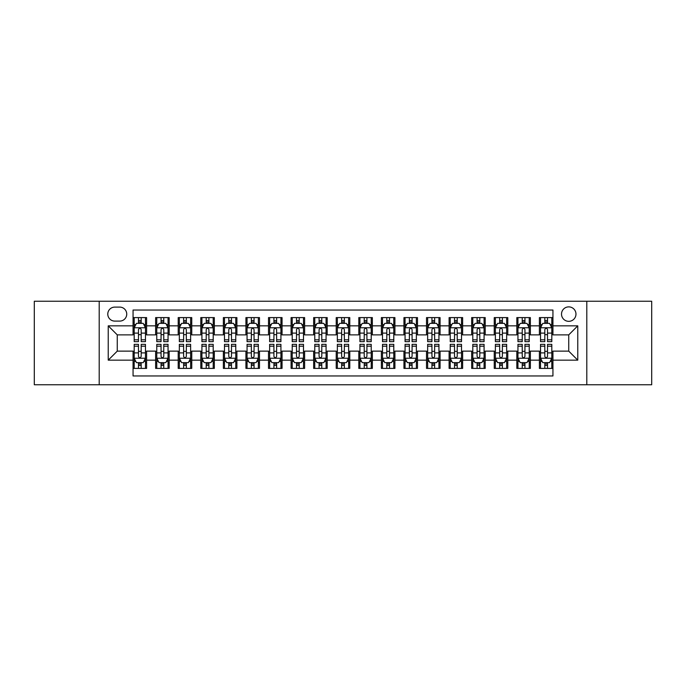 <?xml version="1.0" encoding="UTF-8"?>
<svg xmlns="http://www.w3.org/2000/svg" width="686" height="686" viewBox="0 0 686 686"><rect width="100%" height="100%" fill="white"/><g stroke="black" fill="none" stroke-linecap="round" stroke-linejoin="round"><path stroke-width="1.03" d="M568.737 306.882A7.22 7.22 0 0 0 561.517 314.102A7.22 7.22 0 0 0 568.737 321.331A7.22 7.22 0 0 0 575.966 314.102A7.22 7.22 0 0 0 568.737 306.882M586.796 384.76L651.7 384.76L651.7 301.24L586.796 301.24L586.796 384.76L99.204 384.76L99.204 301.24L34.3 301.24L34.3 384.76L99.204 384.76M552.942 317.601L539.393 317.601L539.393 325.841L530.364 325.841L530.364 334.871L539.393 334.871L539.393 325.841M530.364 325.841L530.364 317.601L516.824 317.601L516.824 325.841L507.794 325.841L507.794 334.871L516.824 334.871L516.824 325.841M507.794 325.841L507.794 317.601L494.246 317.601L494.246 325.841L485.216 325.841L485.216 334.871L494.246 334.871L494.246 325.841M485.216 325.841L485.216 317.601L471.668 317.601L471.668 325.841L462.638 325.841L462.638 334.871L471.668 334.871L471.668 325.841M462.638 325.841L462.638 317.601L449.098 317.601L449.098 325.841L440.069 325.841L440.069 334.871L449.098 334.871L449.098 325.841M440.069 325.841L440.069 317.601L426.521 317.601L426.521 325.841L417.491 325.841L417.491 334.871L426.521 334.871L426.521 325.841M417.491 325.841L417.491 317.601L403.951 317.601L403.951 325.841L394.922 325.841L394.922 334.871L403.951 334.871L403.951 325.841M394.922 325.841L394.922 317.601L381.373 317.601L381.373 325.841L372.344 325.841L372.344 334.871L381.373 334.871L381.373 325.841M372.344 325.841L372.344 317.601L358.804 317.601L358.804 325.841L349.774 325.841L349.774 334.871L358.804 334.871L358.804 325.841M349.774 325.841L349.774 317.601L336.226 317.601L336.226 325.841L327.196 325.841L327.196 334.871L336.226 334.871L336.226 325.841M327.196 325.841L327.196 317.601L313.656 317.601L313.656 325.841L304.627 325.841L304.627 334.871L313.656 334.871L313.656 325.841M304.627 325.841L304.627 317.601L291.078 317.601L291.078 325.841L282.049 325.841L282.049 334.871L291.078 334.871L291.078 325.841M282.049 325.841L282.049 317.601L268.509 317.601L268.509 325.841L259.48 325.841L259.48 334.871L268.509 334.871L268.509 325.841M259.48 325.841L259.48 317.601L245.931 317.601L245.931 325.841L236.902 325.841L236.902 334.871L245.931 334.871L245.931 325.841M236.902 325.841L236.902 317.601L223.362 317.601L223.362 325.841L214.332 325.841L214.332 334.871L223.362 334.871L223.362 325.841M214.332 325.841L214.332 317.601L200.784 317.601L200.784 325.841L191.754 325.841L191.754 334.871L200.784 334.871L200.784 325.841M191.754 325.841L191.754 317.601L178.206 317.601L178.206 325.841L169.176 325.841L169.176 334.871L178.206 334.871L178.206 325.841M169.176 325.841L169.176 317.601L155.636 317.601L155.636 334.871L146.607 334.871L146.607 317.601L133.058 317.601M133.058 368.399L146.607 368.399L146.607 351.129L155.636 351.129L155.636 368.399L169.176 368.399L169.176 351.129L178.206 351.129L178.206 360.159L169.176 360.159M178.206 360.159L178.206 368.399L191.754 368.399L191.754 351.129L200.784 351.129L200.784 360.159L191.754 360.159M200.784 360.159L200.784 368.399L214.332 368.399L214.332 351.129L223.362 351.129L223.362 360.159L214.332 360.159M223.362 360.159L223.362 368.399L236.902 368.399L236.902 351.129L245.931 351.129L245.931 360.159L236.902 360.159M245.931 360.159L245.931 368.399L259.48 368.399L259.48 351.129L268.509 351.129L268.509 360.159L259.48 360.159M268.509 360.159L268.509 368.399L282.049 368.399L282.049 351.129L291.078 351.129L291.078 360.159L282.049 360.159M291.078 360.159L291.078 368.399L304.627 368.399L304.627 351.129L313.656 351.129L313.656 360.159L304.627 360.159M313.656 360.159L313.656 368.399L327.196 368.399L327.196 351.129L336.226 351.129L336.226 360.159L327.196 360.159M336.226 360.159L336.226 368.399L349.774 368.399L349.774 351.129L358.804 351.129L358.804 360.159L349.774 360.159M358.804 360.159L358.804 368.399L372.344 368.399L372.344 351.129L381.373 351.129L381.373 360.159L372.344 360.159M381.373 360.159L381.373 368.399L394.922 368.399L394.922 351.129L403.951 351.129L403.951 360.159L394.922 360.159M403.951 360.159L403.951 368.399L417.491 368.399L417.491 351.129L426.521 351.129L426.521 360.159L417.491 360.159M426.521 360.159L426.521 368.399L440.069 368.399L440.069 351.129L449.098 351.129L449.098 360.159L440.069 360.159M449.098 360.159L449.098 368.399L462.638 368.399L462.638 351.129L471.668 351.129L471.668 360.159L462.638 360.159M471.668 360.159L471.668 368.399L485.216 368.399L485.216 351.129L494.246 351.129L494.246 360.159L485.216 360.159M494.246 360.159L494.246 368.399L507.794 368.399L507.794 351.129L516.824 351.129L516.824 360.159L507.794 360.159M516.824 360.159L516.824 368.399L530.364 368.399L530.364 351.129L539.393 351.129L539.393 360.159L530.364 360.159M114.776 321.099L119.741 321.099A6.997 6.997 0 0 0 126.739 314.102A6.997 6.997 0 0 0 119.741 307.105L114.776 307.105A6.997 6.997 0 0 0 107.779 314.102A6.997 6.997 0 0 0 114.776 321.099M586.796 301.24L99.204 301.24M552.942 325.841L552.942 310.038L133.058 310.038L133.058 334.871L117.263 334.871L117.263 351.129L133.058 351.129L133.058 375.962L552.942 375.962L552.942 351.129L568.737 351.129L568.737 334.871L552.942 334.871L552.942 325.841L577.766 325.841L577.766 360.159L552.942 360.159M133.058 360.159L108.234 360.159L108.234 325.841L133.058 325.841M539.393 360.159L539.393 368.399L552.942 368.399M133.058 323.252L134.19 323.252M138.478 323.252L141.187 323.252M145.475 323.252L146.607 323.252M133.058 334.648L134.19 334.648M138.478 334.648L141.187 334.648M145.475 334.648L146.607 334.648M133.058 351.352L134.19 351.352M138.478 351.352L141.187 351.352M145.475 351.352L146.607 351.352M133.058 362.748L134.19 362.748M138.478 362.748L141.187 362.748M145.475 362.748L146.607 362.748M155.636 334.648L156.768 334.648M161.056 334.648L163.765 334.648M168.053 334.648L169.176 334.648M155.636 323.252L156.768 323.252M161.056 323.252L163.765 323.252M168.053 323.252L169.176 323.252M155.636 351.352L156.768 351.352M161.056 351.352L163.765 351.352M168.053 351.352L169.176 351.352M155.636 362.748L156.768 362.748M161.056 362.748L163.765 362.748M168.053 362.748L169.176 362.748M178.206 351.352L179.338 351.352M183.625 351.352L186.335 351.352M190.622 351.352L191.754 351.352M178.206 362.748L179.338 362.748M183.625 362.748L186.335 362.748M190.622 362.748L191.754 362.748M178.206 323.252L179.338 323.252M183.625 323.252L186.335 323.252M190.622 323.252L191.754 323.252M178.206 334.648L179.338 334.648M183.625 334.648L186.335 334.648M190.622 334.648L191.754 334.648M200.784 351.352L201.916 351.352M206.203 351.352L208.913 351.352M213.2 351.352L214.332 351.352M200.784 362.748L201.916 362.748M206.203 362.748L208.913 362.748M213.2 362.748L214.332 362.748M200.784 323.252L201.916 323.252M206.203 323.252L208.913 323.252M213.2 323.252L214.332 323.252M200.784 334.648L201.916 334.648M206.203 334.648L208.913 334.648M213.2 334.648L214.332 334.648M223.362 351.352L224.485 351.352M228.772 351.352L231.482 351.352M235.77 351.352L236.902 351.352M223.362 362.748L224.485 362.748M228.772 362.748L231.482 362.748M235.77 362.748L236.902 362.748M223.362 323.252L224.485 323.252M228.772 323.252L231.482 323.252M235.77 323.252L236.902 323.252M223.362 334.648L224.485 334.648M228.772 334.648L231.482 334.648M235.77 334.648L236.902 334.648M245.931 351.352L247.063 351.352M251.35 351.352L254.06 351.352M258.348 351.352L259.48 351.352M245.931 362.748L247.063 362.748M251.35 362.748L254.06 362.748M258.348 362.748L259.48 362.748M245.931 323.252L247.063 323.252M251.35 323.252L254.06 323.252M258.348 323.252L259.48 323.252M245.931 334.648L247.063 334.648M251.35 334.648L254.06 334.648M258.348 334.648L259.48 334.648M268.509 351.352L269.632 351.352M273.92 351.352L276.63 351.352M280.926 351.352L282.049 351.352M268.509 362.748L269.632 362.748M273.92 362.748L276.63 362.748M280.926 362.748L282.049 362.748M268.509 323.252L269.632 323.252M273.92 323.252L276.63 323.252M280.926 323.252L282.049 323.252M268.509 334.648L269.632 334.648M273.92 334.648L276.63 334.648M280.926 334.648L282.049 334.648M291.078 351.352L292.21 351.352M296.498 351.352L299.207 351.352M303.495 351.352L304.627 351.352M291.078 362.748L292.21 362.748M296.498 362.748L299.207 362.748M303.495 362.748L304.627 362.748M291.078 323.252L292.21 323.252M296.498 323.252L299.207 323.252M303.495 323.252L304.627 323.252M291.078 334.648L292.21 334.648M296.498 334.648L299.207 334.648M303.495 334.648L304.627 334.648M313.656 351.352L314.78 351.352M319.076 351.352L321.777 351.352M326.073 351.352L327.196 351.352M313.656 362.748L314.78 362.748M319.076 362.748L321.777 362.748M326.073 362.748L327.196 362.748M313.656 323.252L314.78 323.252M319.076 323.252L321.777 323.252M326.073 323.252L327.196 323.252M313.656 334.648L314.78 334.648M319.076 334.648L321.777 334.648M326.073 334.648L327.196 334.648M336.226 351.352L337.358 351.352M341.645 351.352L344.355 351.352M348.642 351.352L349.774 351.352M336.226 362.748L337.358 362.748M341.645 362.748L344.355 362.748M348.642 362.748L349.774 362.748M336.226 323.252L337.358 323.252M341.645 323.252L344.355 323.252M348.642 323.252L349.774 323.252M336.226 334.648L337.358 334.648M341.645 334.648L344.355 334.648M348.642 334.648L349.774 334.648M358.804 351.352L359.927 351.352M364.223 351.352L366.924 351.352M371.22 351.352L372.344 351.352M358.804 362.748L359.927 362.748M364.223 362.748L366.924 362.748M371.22 362.748L372.344 362.748M358.804 323.252L359.927 323.252M364.223 323.252L366.924 323.252M371.22 323.252L372.344 323.252M358.804 334.648L359.927 334.648M364.223 334.648L366.924 334.648M371.22 334.648L372.344 334.648M381.373 351.352L382.505 351.352M386.793 351.352L389.502 351.352M393.79 351.352L394.922 351.352M381.373 362.748L382.505 362.748M386.793 362.748L389.502 362.748M393.79 362.748L394.922 362.748M381.373 323.252L382.505 323.252M386.793 323.252L389.502 323.252M393.79 323.252L394.922 323.252M381.373 334.648L382.505 334.648M386.793 334.648L389.502 334.648M393.79 334.648L394.922 334.648M403.951 351.352L405.074 351.352M409.37 351.352L412.08 351.352M416.368 351.352L417.491 351.352M403.951 362.748L405.074 362.748M409.37 362.748L412.08 362.748M416.368 362.748L417.491 362.748M403.951 323.252L405.074 323.252M409.37 323.252L412.08 323.252M416.368 323.252L417.491 323.252M403.951 334.648L405.074 334.648M409.37 334.648L412.08 334.648M416.368 334.648L417.491 334.648M426.521 351.352L427.652 351.352M431.94 351.352L434.65 351.352M438.937 351.352L440.069 351.352M426.521 362.748L427.652 362.748M431.94 362.748L434.65 362.748M438.937 362.748L440.069 362.748M426.521 323.252L427.652 323.252M431.94 323.252L434.65 323.252M438.937 323.252L440.069 323.252M426.521 334.648L427.652 334.648M431.94 334.648L434.65 334.648M438.937 334.648L440.069 334.648M449.098 351.352L450.23 351.352M454.518 351.352L457.228 351.352M461.515 351.352L462.638 351.352M449.098 362.748L450.23 362.748M454.518 362.748L457.228 362.748M461.515 362.748L462.638 362.748M449.098 323.252L450.23 323.252M454.518 323.252L457.228 323.252M461.515 323.252L462.638 323.252M449.098 334.648L450.23 334.648M454.518 334.648L457.228 334.648M461.515 334.648L462.638 334.648M471.668 351.352L472.8 351.352M477.087 351.352L479.797 351.352M484.084 351.352L485.216 351.352M471.668 362.748L472.8 362.748M477.087 362.748L479.797 362.748M484.084 362.748L485.216 362.748M471.668 323.252L472.8 323.252M477.087 323.252L479.797 323.252M484.084 323.252L485.216 323.252M471.668 334.648L472.8 334.648M477.087 334.648L479.797 334.648M484.084 334.648L485.216 334.648M494.246 351.352L495.378 351.352M499.665 351.352L502.375 351.352M506.662 351.352L507.794 351.352M494.246 362.748L495.378 362.748M499.665 362.748L502.375 362.748M506.662 362.748L507.794 362.748M494.246 323.252L495.378 323.252M499.665 323.252L502.375 323.252M506.662 323.252L507.794 323.252M494.246 334.648L495.378 334.648M499.665 334.648L502.375 334.648M506.662 334.648L507.794 334.648M516.824 351.352L517.947 351.352M522.235 351.352L524.944 351.352M529.232 351.352L530.364 351.352M516.824 362.748L517.947 362.748M522.235 362.748L524.944 362.748M529.232 362.748L530.364 362.748M516.824 323.252L517.947 323.252M522.235 323.252L524.944 323.252M529.232 323.252L530.364 323.252M516.824 334.648L517.947 334.648M522.235 334.648L524.944 334.648M529.232 334.648L530.364 334.648M539.393 351.352L540.525 351.352M544.813 351.352L547.522 351.352M551.81 351.352L552.942 351.352M539.393 362.748L540.525 362.748M544.813 362.748L547.522 362.748M551.81 362.748L552.942 362.748M539.393 323.252L540.525 323.252M544.813 323.252L547.522 323.252M551.81 323.252L552.942 323.252M539.393 334.648L540.525 334.648M544.813 334.648L547.522 334.648M551.81 334.648L552.942 334.648M117.263 334.871L108.234 325.841M117.263 351.129L108.234 360.159M577.766 325.841L568.737 334.871M577.766 360.159L568.737 351.129M141.187 320.542L138.478 320.542M145.475 339.81L141.187 339.81L141.187 341.645L145.475 341.645L145.475 327.874L143.22 323.363L136.445 323.363L134.19 327.874L134.19 341.645L138.478 341.645L138.478 339.81L134.19 339.81M134.19 327.874L134.19 317.601M145.475 327.874L145.475 317.601M138.478 323.363L138.478 317.601M141.187 317.601L141.187 323.363M141.187 339.81L141.187 329.572C140.287 327.831 139.387 327.831 138.478 329.572L138.478 339.81M138.478 365.458L141.187 365.458M134.19 346.19L138.478 346.19L138.478 344.355L134.19 344.355L134.19 358.126L136.445 362.637L143.22 362.637L145.475 358.126L145.475 344.355L141.187 344.355L141.187 346.19L145.475 346.19M145.475 358.126L145.475 368.399M134.19 358.126L134.19 368.399M141.187 362.637L141.187 368.399M138.478 368.399L138.478 362.637M138.478 346.19L138.478 356.428C139.378 358.169 140.287 358.169 141.187 356.428L141.187 346.19M163.765 320.542L161.056 320.542M168.053 339.81L163.765 339.81L163.765 341.645L168.053 341.645L168.053 327.874L165.798 323.363L159.023 323.363L156.768 327.874L156.768 341.645L161.056 341.645L161.056 339.81L156.768 339.81M156.768 327.874L156.768 317.601M168.053 327.874L168.053 317.601M161.056 323.363L161.056 317.601M163.765 317.601L163.765 323.363M163.765 339.81L163.765 329.572C162.856 327.831 161.956 327.831 161.056 329.572L161.056 339.81M186.335 320.542L183.625 320.542M190.622 339.81L186.335 339.81L186.335 341.645L190.622 341.645L190.622 327.874L188.367 323.363L181.593 323.363L179.338 327.874L179.338 341.645L183.625 341.645L183.625 339.81L179.338 339.81M179.338 327.874L179.338 317.601M190.622 327.874L190.622 317.601M183.625 323.363L183.625 317.601M186.335 317.601L186.335 323.363M186.335 339.81L186.335 329.572C185.434 327.831 184.534 327.831 183.625 329.572L183.625 339.81M208.913 320.542L206.203 320.542M213.2 339.81L208.913 339.81L208.913 341.645L213.2 341.645L213.2 327.874L210.945 323.363L204.171 323.363L201.916 327.874L201.916 341.645L206.203 341.645L206.203 339.81L201.916 339.81M201.916 327.874L201.916 317.601M213.2 327.874L213.2 317.601M206.203 323.363L206.203 317.601M208.913 317.601L208.913 323.363M208.913 339.81L208.913 329.572C208.012 327.831 207.103 327.831 206.203 329.572L206.203 339.81M231.482 320.542L228.772 320.542M235.77 339.81L231.482 339.81L231.482 341.645L235.77 341.645L235.77 327.874L233.514 323.363L226.74 323.363L224.485 327.874L224.485 341.645L228.772 341.645L228.772 339.81L224.485 339.81M224.485 327.874L224.485 317.601M235.77 327.874L235.77 317.601M228.772 323.363L228.772 317.601M231.482 317.601L231.482 323.363M231.482 339.81L231.482 329.572C230.582 327.831 229.681 327.831 228.772 329.572L228.772 339.81M161.056 365.458L163.765 365.458M156.768 346.19L161.056 346.19L161.056 344.355L156.768 344.355L156.768 358.126L159.023 362.637L165.798 362.637L168.053 358.126L168.053 344.355L163.765 344.355L163.765 346.19L168.053 346.19M168.053 358.126L168.053 368.399M156.768 358.126L156.768 368.399M163.765 362.637L163.765 368.399M161.056 368.399L161.056 362.637M161.056 346.19L161.056 356.428C161.956 358.169 162.856 358.169 163.765 356.428L163.765 346.19M183.625 365.458L186.335 365.458M179.338 346.19L183.625 346.19L183.625 344.355L179.338 344.355L179.338 358.126L181.593 362.637L188.367 362.637L190.622 358.126L190.622 344.355L186.335 344.355L186.335 346.19L190.622 346.19M190.622 358.126L190.622 368.399M179.338 358.126L179.338 368.399M186.335 362.637L186.335 368.399M183.625 368.399L183.625 362.637M183.625 346.19L183.625 356.428C184.525 358.169 185.434 358.169 186.335 356.428L186.335 346.19M206.203 365.458L208.913 365.458M201.916 346.19L206.203 346.19L206.203 344.355L201.916 344.355L201.916 358.126L204.171 362.637L210.945 362.637L213.2 358.126L213.2 344.355L208.913 344.355L208.913 346.19L213.2 346.19M213.2 358.126L213.2 368.399M201.916 358.126L201.916 368.399M208.913 362.637L208.913 368.399M206.203 368.399L206.203 362.637M206.203 346.19L206.203 356.428C207.103 358.169 208.004 358.169 208.913 356.428L208.913 346.19M228.772 365.458L231.482 365.458M224.485 346.19L228.772 346.19L228.772 344.355L224.485 344.355L224.485 358.126L226.74 362.637L233.514 362.637L235.77 358.126L235.77 344.355L231.482 344.355L231.482 346.19L235.77 346.19M235.77 358.126L235.77 368.399M224.485 358.126L224.485 368.399M231.482 362.637L231.482 368.399M228.772 368.399L228.772 362.637M228.772 346.19L228.772 356.428C229.681 358.169 230.582 358.169 231.482 356.428L231.482 346.19M254.06 320.542L251.35 320.542M258.348 339.81L254.06 339.81L254.06 341.645L258.348 341.645L258.348 327.874L256.092 323.363L249.318 323.363L247.063 327.874L247.063 341.645L251.35 341.645L251.35 339.81L247.063 339.81M247.063 327.874L247.063 317.601M258.348 327.874L258.348 317.601M251.35 323.363L251.35 317.601M254.06 317.601L254.06 323.363M254.06 339.81L254.06 329.572C253.16 327.831 252.251 327.831 251.35 329.572L251.35 339.81M251.35 365.458L254.06 365.458M247.063 346.19L251.35 346.19L251.35 344.355L247.063 344.355L247.063 358.126L249.318 362.637L256.092 362.637L258.348 358.126L258.348 344.355L254.06 344.355L254.06 346.19L258.348 346.19M258.348 358.126L258.348 368.399M247.063 358.126L247.063 368.399M254.06 362.637L254.06 368.399M251.35 368.399L251.35 362.637M251.35 346.19L251.35 356.428C252.251 358.169 253.151 358.169 254.06 356.428L254.06 346.19M276.63 320.542L273.92 320.542M280.926 339.81L276.63 339.81L276.63 341.645L280.926 341.645L280.926 327.874L278.662 323.363L271.888 323.363L269.632 327.874L269.632 341.645L273.92 341.645L273.92 339.81L269.632 339.81M269.632 327.874L269.632 317.601M280.926 327.874L280.926 317.601M273.92 323.363L273.92 317.601M276.63 317.601L276.63 323.363M276.63 339.81L276.63 329.572C275.729 327.831 274.829 327.831 273.92 329.572L273.92 339.81M273.92 365.458L276.63 365.458M269.632 346.19L273.92 346.19L273.92 344.355L269.632 344.355L269.632 358.126L271.888 362.637L278.662 362.637L280.926 358.126L280.926 344.355L276.63 344.355L276.63 346.19L280.926 346.19M280.926 358.126L280.926 368.399M269.632 358.126L269.632 368.399M276.63 362.637L276.63 368.399M273.92 368.399L273.92 362.637M273.92 346.19L273.92 356.428C274.829 358.169 275.729 358.169 276.63 356.428L276.63 346.19M299.207 320.542L296.498 320.542M303.495 339.81L299.207 339.81L299.207 341.645L303.495 341.645L303.495 327.874L301.24 323.363L294.466 323.363L292.21 327.874L292.21 341.645L296.498 341.645L296.498 339.81L292.21 339.81M292.21 327.874L292.21 317.601M303.495 327.874L303.495 317.601M296.498 323.363L296.498 317.601M299.207 317.601L299.207 323.363M299.207 339.81L299.207 329.572C298.307 327.831 297.398 327.831 296.498 329.572L296.498 339.81M296.498 365.458L299.207 365.458M292.21 346.19L296.498 346.19L296.498 344.355L292.21 344.355L292.21 358.126L294.466 362.637L301.24 362.637L303.495 358.126L303.495 344.355L299.207 344.355L299.207 346.19L303.495 346.19M303.495 358.126L303.495 368.399M292.21 358.126L292.21 368.399M299.207 362.637L299.207 368.399M296.498 368.399L296.498 362.637M296.498 346.19L296.498 356.428C297.398 358.169 298.299 358.169 299.207 356.428L299.207 346.19M321.777 320.542L319.076 320.542M326.073 339.81L321.777 339.81L321.777 341.645L326.073 341.645L326.073 327.874L323.809 323.363L317.043 323.363L314.78 327.874L314.78 341.645L319.076 341.645L319.076 339.81L314.78 339.81M314.78 327.874L314.78 317.601M326.073 327.874L326.073 317.601M319.076 323.363L319.076 317.601M321.777 317.601L321.777 323.363M321.777 339.81L321.777 329.572C320.877 327.831 319.976 327.831 319.076 329.572L319.076 339.81M319.076 365.458L321.777 365.458M314.78 346.19L319.076 346.19L319.076 344.355L314.78 344.355L314.78 358.126L317.043 362.637L323.809 362.637L326.073 358.126L326.073 344.355L321.777 344.355L321.777 346.19L326.073 346.19M326.073 358.126L326.073 368.399M314.78 358.126L314.78 368.399M321.777 362.637L321.777 368.399M319.076 368.399L319.076 362.637M319.076 346.19L319.076 356.428C319.976 358.169 320.877 358.169 321.777 356.428L321.777 346.19M344.355 320.542L341.645 320.542M348.642 339.81L344.355 339.81L344.355 341.645L348.642 341.645L348.642 327.874L346.387 323.363L339.613 323.363L337.358 327.874L337.358 341.645L341.645 341.645L341.645 339.81L337.358 339.81M337.358 327.874L337.358 317.601M348.642 327.874L348.642 317.601M341.645 323.363L341.645 317.601M344.355 317.601L344.355 323.363M344.355 339.81L344.355 329.572C343.454 327.831 342.546 327.831 341.645 329.572L341.645 339.81M366.924 320.542L364.223 320.542M371.22 339.81L366.924 339.81L366.924 341.645L371.22 341.645L371.22 327.874L368.957 323.363L362.191 323.363L359.927 327.874L359.927 341.645L364.223 341.645L364.223 339.81L359.927 339.81M359.927 327.874L359.927 317.601M371.22 327.874L371.22 317.601M364.223 323.363L364.223 317.601M366.924 317.601L366.924 323.363M366.924 339.81L366.924 329.572C366.024 327.831 365.124 327.831 364.223 329.572L364.223 339.81M389.502 320.542L386.793 320.542M393.79 339.81L389.502 339.81L389.502 341.645L393.79 341.645L393.79 327.874L391.535 323.363L384.76 323.363L382.505 327.874L382.505 341.645L386.793 341.645L386.793 339.81L382.505 339.81M382.505 327.874L382.505 317.601M393.79 327.874L393.79 317.601M386.793 323.363L386.793 317.601M389.502 317.601L389.502 323.363M389.502 339.81L389.502 329.572C388.602 327.831 387.701 327.831 386.793 329.572L386.793 339.81M412.08 320.542L409.37 320.542M416.368 339.81L412.08 339.81L412.08 341.645L416.368 341.645L416.368 327.874L414.112 323.363L407.338 323.363L405.074 327.874L405.074 341.645L409.37 341.645L409.37 339.81L405.074 339.81M405.074 327.874L405.074 317.601M416.368 327.874L416.368 317.601M409.37 323.363L409.37 317.601M412.08 317.601L412.08 323.363M412.08 339.81L412.08 329.572C411.171 327.831 410.271 327.831 409.37 329.572L409.37 339.81M434.65 320.542L431.94 320.542M438.937 339.81L434.65 339.81L434.65 341.645L438.937 341.645L438.937 327.874L436.682 323.363L429.908 323.363L427.652 327.874L427.652 341.645L431.94 341.645L431.94 339.81L427.652 339.81M427.652 327.874L427.652 317.601M438.937 327.874L438.937 317.601M431.94 323.363L431.94 317.601M434.65 317.601L434.65 323.363M434.65 339.81L434.65 329.572C433.749 327.831 432.849 327.831 431.94 329.572L431.94 339.81M457.228 320.542L454.518 320.542M461.515 339.81L457.228 339.81L457.228 341.645L461.515 341.645L461.515 327.874L459.26 323.363L452.486 323.363L450.23 327.874L450.23 341.645L454.518 341.645L454.518 339.81L450.23 339.81M450.23 327.874L450.23 317.601M461.515 327.874L461.515 317.601M454.518 323.363L454.518 317.601M457.228 317.601L457.228 323.363M457.228 339.81L457.228 329.572C456.319 327.831 455.418 327.831 454.518 329.572L454.518 339.81M479.797 320.542L477.087 320.542M484.084 339.81L479.797 339.81L479.797 341.645L484.084 341.645L484.084 327.874L481.829 323.363L475.055 323.363L472.8 327.874L472.8 341.645L477.087 341.645L477.087 339.81L472.8 339.81M472.8 327.874L472.8 317.601M484.084 327.874L484.084 317.601M477.087 323.363L477.087 317.601M479.797 317.601L479.797 323.363M479.797 339.81L479.797 329.572C478.897 327.831 477.996 327.831 477.087 329.572L477.087 339.81M502.375 320.542L499.665 320.542M506.662 339.81L502.375 339.81L502.375 341.645L506.662 341.645L506.662 327.874L504.407 323.363L497.633 323.363L495.378 327.874L495.378 341.645L499.665 341.645L499.665 339.81L495.378 339.81M495.378 327.874L495.378 317.601M506.662 327.874L506.662 317.601M499.665 323.363L499.665 317.601M502.375 317.601L502.375 323.363M502.375 339.81L502.375 329.572C501.475 327.831 500.566 327.831 499.665 329.572L499.665 339.81M524.944 320.542L522.235 320.542M529.232 339.81L524.944 339.81L524.944 341.645L529.232 341.645L529.232 327.874L526.977 323.363L520.202 323.363L517.947 327.874L517.947 341.645L522.235 341.645L522.235 339.81L517.947 339.81M517.947 327.874L517.947 317.601M529.232 327.874L529.232 317.601M522.235 323.363L522.235 317.601M524.944 317.601L524.944 323.363M524.944 339.81L524.944 329.572C524.044 327.831 523.144 327.831 522.235 329.572L522.235 339.81M341.645 365.458L344.355 365.458M337.358 346.19L341.645 346.19L341.645 344.355L337.358 344.355L337.358 358.126L339.613 362.637L346.387 362.637L348.642 358.126L348.642 344.355L344.355 344.355L344.355 346.19L348.642 346.19M348.642 358.126L348.642 368.399M337.358 358.126L337.358 368.399M344.355 362.637L344.355 368.399M341.645 368.399L341.645 362.637M341.645 346.19L341.645 356.428C342.546 358.169 343.454 358.169 344.355 356.428L344.355 346.19M364.223 365.458L366.924 365.458M359.927 346.19L364.223 346.19L364.223 344.355L359.927 344.355L359.927 358.126L362.191 362.637L368.957 362.637L371.22 358.126L371.22 344.355L366.924 344.355L366.924 346.19L371.22 346.19M371.22 358.126L371.22 368.399M359.927 358.126L359.927 368.399M366.924 362.637L366.924 368.399M364.223 368.399L364.223 362.637M364.223 346.19L364.223 356.428C365.124 358.169 366.024 358.169 366.924 356.428L366.924 346.19M386.793 365.458L389.502 365.458M382.505 346.19L386.793 346.19L386.793 344.355L382.505 344.355L382.505 358.126L384.76 362.637L391.535 362.637L393.79 358.126L393.79 344.355L389.502 344.355L389.502 346.19L393.79 346.19M393.79 358.126L393.79 368.399M382.505 358.126L382.505 368.399M389.502 362.637L389.502 368.399M386.793 368.399L386.793 362.637M386.793 346.19L386.793 356.428C387.693 358.169 388.602 358.169 389.502 356.428L389.502 346.19M409.37 365.458L412.08 365.458M405.074 346.19L409.37 346.19L409.37 344.355L405.074 344.355L405.074 358.126L407.338 362.637L414.112 362.637L416.368 358.126L416.368 344.355L412.08 344.355L412.08 346.19L416.368 346.19M416.368 358.126L416.368 368.399M405.074 358.126L405.074 368.399M412.08 362.637L412.08 368.399M409.37 368.399L409.37 362.637M409.37 346.19L409.37 356.428C410.271 358.169 411.171 358.169 412.08 356.428L412.08 346.19M431.94 365.458L434.65 365.458M427.652 346.19L431.94 346.19L431.94 344.355L427.652 344.355L427.652 358.126L429.908 362.637L436.682 362.637L438.937 358.126L438.937 344.355L434.65 344.355L434.65 346.19L438.937 346.19M438.937 358.126L438.937 368.399M427.652 358.126L427.652 368.399M434.65 362.637L434.65 368.399M431.94 368.399L431.94 362.637M431.94 346.19L431.94 356.428C432.84 358.169 433.749 358.169 434.65 356.428L434.65 346.19M454.518 365.458L457.228 365.458M450.23 346.19L454.518 346.19L454.518 344.355L450.23 344.355L450.23 358.126L452.486 362.637L459.26 362.637L461.515 358.126L461.515 344.355L457.228 344.355L457.228 346.19L461.515 346.19M461.515 358.126L461.515 368.399M450.23 358.126L450.23 368.399M457.228 362.637L457.228 368.399M454.518 368.399L454.518 362.637M454.518 346.19L454.518 356.428C455.418 358.169 456.319 358.169 457.228 356.428L457.228 346.19M477.087 365.458L479.797 365.458M472.8 346.19L477.087 346.19L477.087 344.355L472.8 344.355L472.8 358.126L475.055 362.637L481.829 362.637L484.084 358.126L484.084 344.355L479.797 344.355L479.797 346.19L484.084 346.19M484.084 358.126L484.084 368.399M472.8 358.126L472.8 368.399M479.797 362.637L479.797 368.399M477.087 368.399L477.087 362.637M477.087 346.19L477.087 356.428C477.988 358.169 478.897 358.169 479.797 356.428L479.797 346.19M499.665 365.458L502.375 365.458M495.378 346.19L499.665 346.19L499.665 344.355L495.378 344.355L495.378 358.126L497.633 362.637L504.407 362.637L506.662 358.126L506.662 344.355L502.375 344.355L502.375 346.19L506.662 346.19M506.662 358.126L506.662 368.399M495.378 358.126L495.378 368.399M502.375 362.637L502.375 368.399M499.665 368.399L499.665 362.637M499.665 346.19L499.665 356.428C500.566 358.169 501.466 358.169 502.375 356.428L502.375 346.19M522.235 365.458L524.944 365.458M517.947 346.19L522.235 346.19L522.235 344.355L517.947 344.355L517.947 358.126L520.202 362.637L526.977 362.637L529.232 358.126L529.232 344.355L524.944 344.355L524.944 346.19L529.232 346.19M529.232 358.126L529.232 368.399M517.947 358.126L517.947 368.399M524.944 362.637L524.944 368.399M522.235 368.399L522.235 362.637M522.235 346.19L522.235 356.428C523.144 358.169 524.044 358.169 524.944 356.428L524.944 346.19M547.522 320.542L544.813 320.542M551.81 339.81L547.522 339.81L547.522 341.645L551.81 341.645L551.81 327.874L549.555 323.363L542.78 323.363L540.525 327.874L540.525 341.645L544.813 341.645L544.813 339.81L540.525 339.81M540.525 327.874L540.525 317.601M551.81 327.874L551.81 317.601M544.813 323.363L544.813 317.601M547.522 317.601L547.522 323.363M547.522 339.81L547.522 329.572C546.622 327.831 545.713 327.831 544.813 329.572L544.813 339.81M544.813 365.458L547.522 365.458M540.525 346.19L544.813 346.19L544.813 344.355L540.525 344.355L540.525 358.126L542.78 362.637L549.555 362.637L551.81 358.126L551.81 344.355L547.522 344.355L547.522 346.19L551.81 346.19M551.81 358.126L551.81 368.399M540.525 358.126L540.525 368.399M547.522 362.637L547.522 368.399M544.813 368.399L544.813 362.637M544.813 346.19L544.813 356.428C545.713 358.169 546.613 358.169 547.522 356.428L547.522 346.19M155.636 360.159L146.607 360.159M155.636 325.841L146.607 325.841M145.423 327.762L134.25 327.762M134.19 324.607L135.828 324.607M143.837 324.607L145.475 324.607M138.478 333.104L134.19 333.104M145.475 333.104L141.187 333.104M141.187 321.974L138.478 321.974M134.25 358.238L145.423 358.238M145.475 361.393L143.837 361.393M135.828 361.393L134.19 361.393M141.187 352.896L145.475 352.896M134.19 352.896L138.478 352.896M138.478 364.026L141.187 364.026M167.993 327.762L156.82 327.762M156.768 324.607L158.397 324.607M166.415 324.607L168.053 324.607M161.056 333.104L156.768 333.104M168.053 333.104L163.765 333.104M163.765 321.974L161.056 321.974M190.571 327.762L179.398 327.762M179.338 324.607L180.975 324.607M188.993 324.607L190.622 324.607M183.625 333.104L179.338 333.104M190.622 333.104L186.335 333.104M186.335 321.974L183.625 321.974M213.14 327.762L201.967 327.762M201.916 324.607L203.545 324.607M211.562 324.607L213.2 324.607M206.203 333.104L201.916 333.104M213.2 333.104L208.913 333.104M208.913 321.974L206.203 321.974M235.718 327.762L224.545 327.762M224.485 324.607L226.123 324.607M234.14 324.607L235.77 324.607M228.772 333.104L224.485 333.104M235.77 333.104L231.482 333.104M231.482 321.974L228.772 321.974M156.82 358.238L167.993 358.238M168.053 361.393L166.415 361.393M158.397 361.393L156.768 361.393M163.765 352.896L168.053 352.896M156.768 352.896L161.056 352.896M161.056 364.026L163.765 364.026M179.398 358.238L190.571 358.238M190.622 361.393L188.993 361.393M180.975 361.393L179.338 361.393M186.335 352.896L190.622 352.896M179.338 352.896L183.625 352.896M183.625 364.026L186.335 364.026M201.967 358.238L213.14 358.238M213.2 361.393L211.562 361.393M203.545 361.393L201.916 361.393M208.913 352.896L213.2 352.896M201.916 352.896L206.203 352.896M206.203 364.026L208.913 364.026M224.545 358.238L235.718 358.238M235.77 361.393L234.14 361.393M226.123 361.393L224.485 361.393M231.482 352.896L235.77 352.896M224.485 352.896L228.772 352.896M228.772 364.026L231.482 364.026M258.288 327.762L247.114 327.762M247.063 324.607L248.701 324.607M256.71 324.607L258.348 324.607M251.35 333.104L247.063 333.104M258.348 333.104L254.06 333.104M254.06 321.974L251.35 321.974M247.114 358.238L258.288 358.238M258.348 361.393L256.71 361.393M248.701 361.393L247.063 361.393M254.06 352.896L258.348 352.896M247.063 352.896L251.35 352.896M251.35 364.026L254.06 364.026M280.866 327.762L269.692 327.762M269.632 324.607L271.27 324.607M279.288 324.607L280.926 324.607M273.92 333.104L269.632 333.104M280.926 333.104L276.63 333.104M276.63 321.974L273.92 321.974M269.692 358.238L280.866 358.238M280.926 361.393L279.288 361.393M271.27 361.393L269.632 361.393M276.63 352.896L280.926 352.896M269.632 352.896L273.92 352.896M273.92 364.026L276.63 364.026M303.435 327.762L292.262 327.762M292.21 324.607L293.848 324.607M301.857 324.607L303.495 324.607M296.498 333.104L292.21 333.104M303.495 333.104L299.207 333.104M299.207 321.974L296.498 321.974M292.262 358.238L303.435 358.238M303.495 361.393L301.857 361.393M293.848 361.393L292.21 361.393M299.207 352.896L303.495 352.896M292.21 352.896L296.498 352.896M296.498 364.026L299.207 364.026M326.013 327.762L314.84 327.762M314.78 324.607L316.418 324.607M324.435 324.607L326.073 324.607M319.076 333.104L314.78 333.104M326.073 333.104L321.777 333.104M321.777 321.974L319.076 321.974M314.84 358.238L326.013 358.238M326.073 361.393L324.435 361.393M316.418 361.393L314.78 361.393M321.777 352.896L326.073 352.896M314.78 352.896L319.076 352.896M319.076 364.026L321.777 364.026M348.591 327.762L337.409 327.762M337.358 324.607L338.995 324.607M347.005 324.607L348.642 324.607M341.645 333.104L337.358 333.104M348.642 333.104L344.355 333.104M344.355 321.974L341.645 321.974M371.16 327.762L359.987 327.762M359.927 324.607L361.565 324.607M369.583 324.607L371.22 324.607M364.223 333.104L359.927 333.104M371.22 333.104L366.924 333.104M366.924 321.974L364.223 321.974M393.738 327.762L382.565 327.762M382.505 324.607L384.143 324.607M392.152 324.607L393.79 324.607M386.793 333.104L382.505 333.104M393.79 333.104L389.502 333.104M389.502 321.974L386.793 321.974M416.308 327.762L405.134 327.762M405.074 324.607L406.712 324.607M414.73 324.607L416.368 324.607M409.37 333.104L405.074 333.104M416.368 333.104L412.08 333.104M412.08 321.974L409.37 321.974M438.886 327.762L427.712 327.762M427.652 324.607L429.29 324.607M437.299 324.607L438.937 324.607M431.94 333.104L427.652 333.104M438.937 333.104L434.65 333.104M434.65 321.974L431.94 321.974M461.455 327.762L450.282 327.762M450.23 324.607L451.86 324.607M459.877 324.607L461.515 324.607M454.518 333.104L450.23 333.104M461.515 333.104L457.228 333.104M457.228 321.974L454.518 321.974M484.033 327.762L472.86 327.762M472.8 324.607L474.438 324.607M482.455 324.607L484.084 324.607M477.087 333.104L472.8 333.104M484.084 333.104L479.797 333.104M479.797 321.974L477.087 321.974M506.602 327.762L495.429 327.762M495.378 324.607L497.007 324.607M505.025 324.607L506.662 324.607M499.665 333.104L495.378 333.104M506.662 333.104L502.375 333.104M502.375 321.974L499.665 321.974M529.18 327.762L518.007 327.762M517.947 324.607L519.585 324.607M527.603 324.607L529.232 324.607M522.235 333.104L517.947 333.104M529.232 333.104L524.944 333.104M524.944 321.974L522.235 321.974M337.409 358.238L348.591 358.238M348.642 361.393L347.005 361.393M338.995 361.393L337.358 361.393M344.355 352.896L348.642 352.896M337.358 352.896L341.645 352.896M341.645 364.026L344.355 364.026M359.987 358.238L371.16 358.238M371.22 361.393L369.583 361.393M361.565 361.393L359.927 361.393M366.924 352.896L371.22 352.896M359.927 352.896L364.223 352.896M364.223 364.026L366.924 364.026M382.565 358.238L393.738 358.238M393.79 361.393L392.152 361.393M384.143 361.393L382.505 361.393M389.502 352.896L393.79 352.896M382.505 352.896L386.793 352.896M386.793 364.026L389.502 364.026M405.134 358.238L416.308 358.238M416.368 361.393L414.73 361.393M406.712 361.393L405.074 361.393M412.08 352.896L416.368 352.896M405.074 352.896L409.37 352.896M409.37 364.026L412.08 364.026M427.712 358.238L438.886 358.238M438.937 361.393L437.299 361.393M429.29 361.393L427.652 361.393M434.65 352.896L438.937 352.896M427.652 352.896L431.94 352.896M431.94 364.026L434.65 364.026M450.282 358.238L461.455 358.238M461.515 361.393L459.877 361.393M451.86 361.393L450.23 361.393M457.228 352.896L461.515 352.896M450.23 352.896L454.518 352.896M454.518 364.026L457.228 364.026M472.86 358.238L484.033 358.238M484.084 361.393L482.455 361.393M474.438 361.393L472.8 361.393M479.797 352.896L484.084 352.896M472.8 352.896L477.087 352.896M477.087 364.026L479.797 364.026M495.429 358.238L506.602 358.238M506.662 361.393L505.025 361.393M497.007 361.393L495.378 361.393M502.375 352.896L506.662 352.896M495.378 352.896L499.665 352.896M499.665 364.026L502.375 364.026M518.007 358.238L529.18 358.238M529.232 361.393L527.603 361.393M519.585 361.393L517.947 361.393M524.944 352.896L529.232 352.896M517.947 352.896L522.235 352.896M522.235 364.026L524.944 364.026M551.75 327.762L540.577 327.762M540.525 324.607L542.163 324.607M550.172 324.607L551.81 324.607M544.813 333.104L540.525 333.104M551.81 333.104L547.522 333.104M547.522 321.974L544.813 321.974M540.577 358.238L551.75 358.238M551.81 361.393L550.172 361.393M542.163 361.393L540.525 361.393M547.522 352.896L551.81 352.896M540.525 352.896L544.813 352.896M544.813 364.026L547.522 364.026"/></g></svg>

